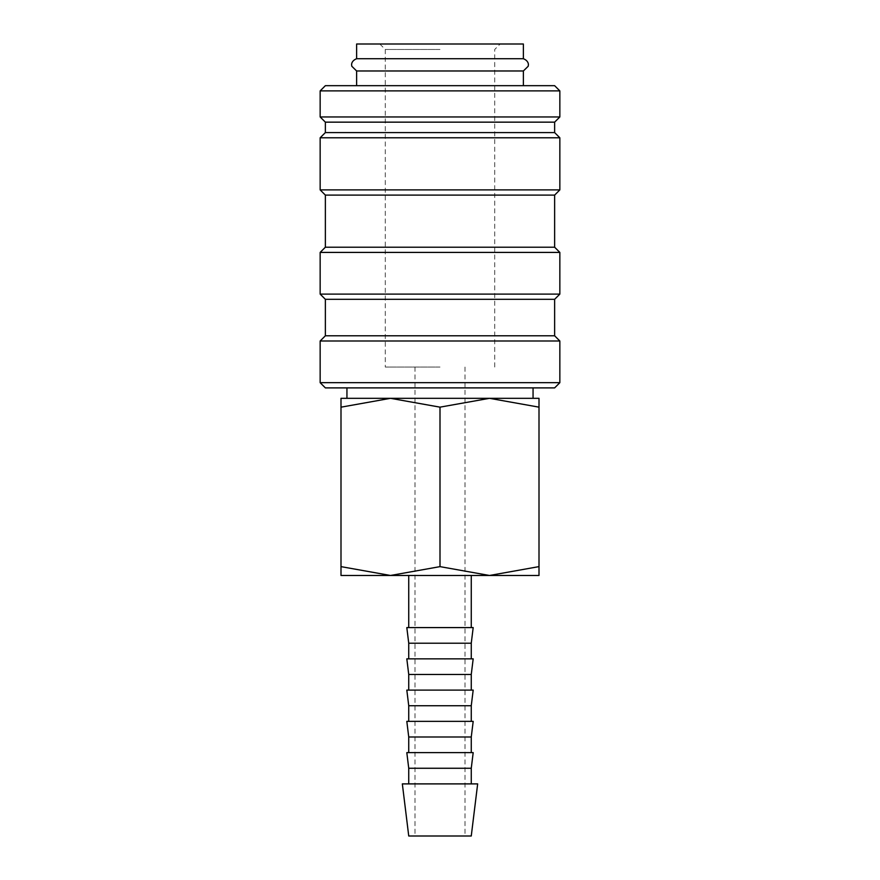 <?xml version="1.0" encoding="UTF-8"?>
<svg xmlns="http://www.w3.org/2000/svg" width="880" height="880" viewBox="0 0 880 880"><rect width="100%" height="100%" fill="white"/><g stroke="black" fill="none" stroke-linecap="round" stroke-linejoin="round"><path stroke-width="0.66" stroke-dasharray="4.4 3.3" d="M523.369 58.718L356.631 58.718M320.155 382.679L559.845 382.679M325.369 387.893L554.631 387.893M320.155 341L559.845 341M325.369 335.786L554.631 335.786M325.369 299.321L554.631 299.321M320.155 294.107L559.845 294.107M320.155 252.417L559.845 252.417M325.369 247.214L554.631 247.214M325.369 195.107L554.631 195.107M320.155 189.893L559.845 189.893M320.155 137.786L559.845 137.786M325.369 132.583L554.631 132.583M325.369 122.155L554.631 122.155M320.155 116.952L559.845 116.952M320.155 90.893L559.845 90.893M325.369 85.679L554.631 85.679M356.631 70.972L523.369 70.972M341 575.476L390.5 575.476L440 566.632L489.5 575.476L539 566.632C539 578.468 539 578.468 539 566.61L539 407.154C539 395.318 539 395.318 539 407.176L489.5 398.321L440 407.154L390.5 398.321L341 407.154L341 566.632C341 578.468 341 578.468 341 566.61L390.5 575.476L539 575.476M341 398.321L539 398.321M402.336 783.893L477.664 783.893M408.738 836L471.262 836M408.738 768.262L471.262 768.262M406.813 752.631L473.187 752.631M408.738 737L471.262 737M406.813 721.369L473.187 721.369M408.738 705.738L471.262 705.738M406.813 690.107L473.187 690.107M408.738 674.476L471.262 674.476M406.813 658.845L473.187 658.845M408.738 643.214L471.262 643.214M406.813 627.583L473.187 627.583M440 367.048L385.286 367.048L440 367.048M440 49.467L385.286 49.467L440 49.467M356.631 44L523.369 44M440 44L500.181 44L440 44M341 407.176C341 395.318 341 395.318 341 407.176M440 407.154L440 566.632M414.986 367.048L414.986 836M379.819 44L385.286 49.467L385.286 367.048M494.714 367.048L494.714 49.467L500.181 44M465.014 367.048L465.014 836"/><path stroke-width="1.32" d="M356.631 70.972L351.791 66.242L351.626 64.845C351.604 65.681 350.735 61.017 356.631 58.718L523.369 58.718C529.265 61.017 528.396 65.681 528.374 64.845L528.209 66.242L523.369 70.972L356.631 70.972L356.631 85.679M440 382.679L320.155 382.679L325.369 387.893L554.631 387.893L559.845 382.679L440 382.679M554.631 335.786L325.369 335.786L325.369 299.321L554.631 299.321L554.631 335.786L559.845 341L320.155 341L320.155 382.679M554.631 247.214L325.369 247.214L325.369 195.107L554.631 195.107L554.631 247.214L559.845 252.417L559.845 294.107L320.155 294.107L325.369 299.321M559.845 252.417L320.155 252.417L320.155 294.107M554.631 132.583L325.369 132.583L325.369 122.155L554.631 122.155L554.631 132.583L559.845 137.786L559.845 189.893L320.155 189.893L325.369 195.107M559.845 137.786L320.155 137.786L320.155 189.893M559.845 90.893L320.155 90.893L325.369 85.679L554.631 85.679L559.845 90.893L559.845 116.952L320.155 116.952L325.369 122.155M539 575.476L489.5 575.476L440 566.632L390.5 575.476L341 566.632C341 578.468 341 578.468 341 566.61L341 407.154C341 395.318 341 395.318 341 407.176L390.5 398.321L440 407.154L489.5 398.321L539 407.154C539 395.318 539 395.318 539 407.176L539 566.632C539 578.468 539 578.468 539 566.61L489.5 575.476L341 575.476M539 398.321L341 398.321M440 783.893L402.336 783.893L408.738 836L471.262 836L477.664 783.893L440 783.893M408.738 768.262L406.813 752.631L473.187 752.631L471.262 768.262L408.738 768.262L408.738 783.893M408.738 737L406.813 721.369L473.187 721.369L471.262 737L408.738 737L408.738 752.631M408.738 705.738L406.813 690.107L473.187 690.107L471.262 705.738L408.738 705.738L408.738 721.369M408.738 674.476L406.813 658.845L473.187 658.845L471.262 674.476L408.738 674.476L408.738 690.107M408.738 643.214L406.813 627.583L473.187 627.583L471.262 643.214L408.738 643.214L408.738 658.845M523.369 58.718L523.369 44L356.631 44L356.631 58.718M440 407.154L440 566.632M325.369 335.786L320.155 341M325.369 247.214L320.155 252.417M325.369 132.583L320.155 137.786M320.155 90.893L320.155 116.952M346.94 387.893L346.94 398.321M408.738 575.476L408.738 627.583M471.262 575.476L471.262 627.583M471.262 643.214L471.262 658.845M471.262 674.476L471.262 690.107M471.262 705.738L471.262 721.369M471.262 737L471.262 752.631M471.262 768.262L471.262 783.893M533.06 387.893L533.06 398.321M523.369 70.972L523.369 85.679M554.631 122.155L559.845 116.952M554.631 195.107L559.845 189.893M554.631 299.321L559.845 294.107M559.845 341L559.845 382.679"/></g></svg>
